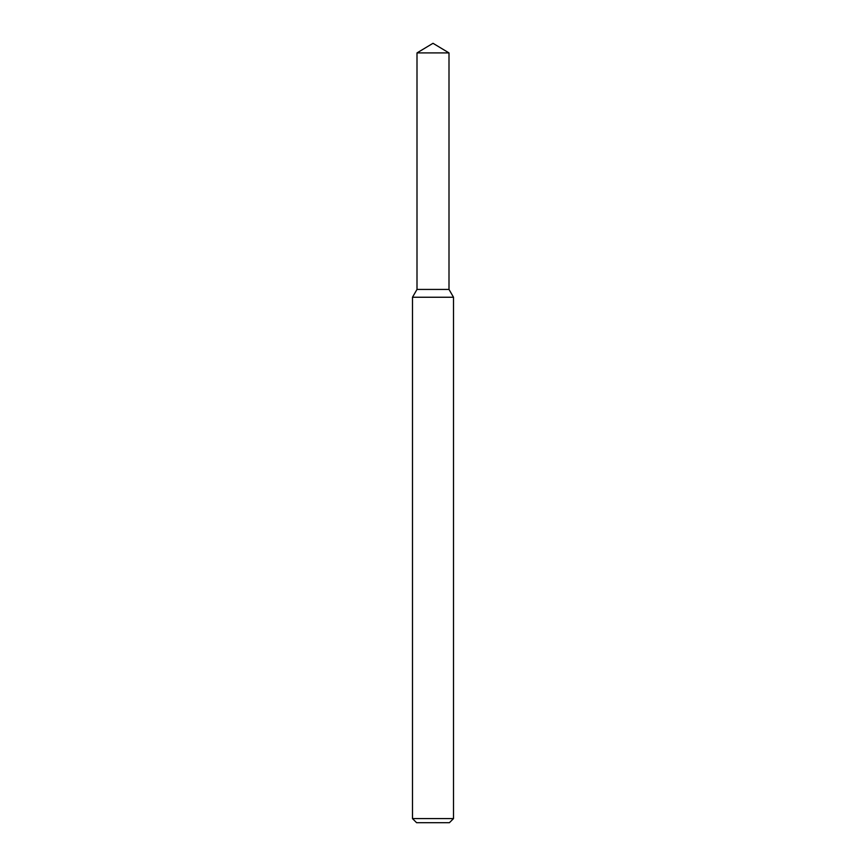 <?xml version="1.0" encoding="UTF-8"?>
<svg xmlns="http://www.w3.org/2000/svg" width="866" height="866" viewBox="0 0 866 866"><rect width="100%" height="100%" fill="white"/><g stroke="black" fill="none" stroke-linecap="round" stroke-linejoin="round"><path stroke-width="1.3" d="M417.001 52.913L417.001 289.428L448.999 289.428L453.513 297.244L412.487 297.244L417.001 289.428L448.999 289.428L448.999 52.913L417.001 52.913L433 43.3L448.999 52.913M453.513 818.597L449.411 822.7L416.589 822.7L412.487 818.597L453.513 818.597L453.513 297.244M412.487 818.597L412.487 297.244"/></g></svg>
